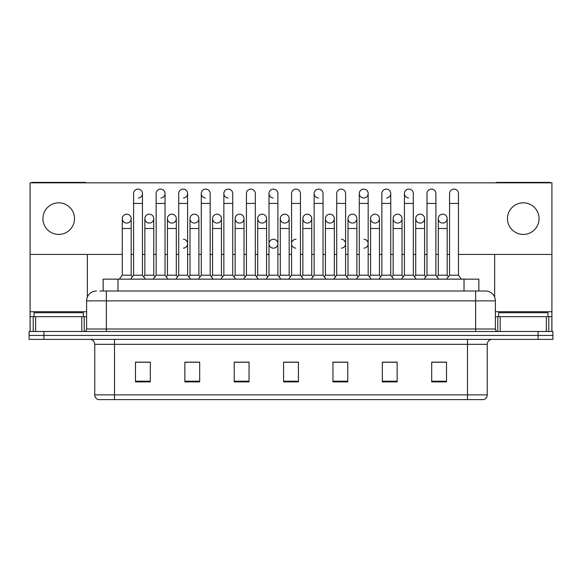 <?xml version="1.0" encoding="UTF-8"?>
<svg xmlns="http://www.w3.org/2000/svg" width="582" height="582" viewBox="0 0 582 582"><rect width="100%" height="100%" fill="white"/><g stroke="black" fill="none" stroke-linecap="round" stroke-linejoin="round"><path stroke-width="0.87" d="M99.944 291L106.361 291L99.944 291L103.16 291L103.16 279.149L478.841 279.149L478.841 291M487.243 394.872C487.105 397.237 485.919 398.816 483.686 399.608L467.492 399.608L467.492 394.872L487.243 394.872L487.243 344.318A4.94 4.94 0 0 1 492.176 339.379M467.492 399.608L98.314 399.608A4.94 4.94 0 0 1 94.757 394.872L94.757 344.318C94.466 341.321 92.822 339.677 89.824 339.379M43.912 331.485L552.9 331.485L552.9 335.428L29.1 335.428L29.1 339.379L43.912 339.379L43.912 335.428L29.1 335.428L29.1 331.485L43.912 331.485L43.912 335.428L552.9 335.428L552.9 339.379L43.912 339.379M446.51 381.887L446.51 362.142L431.699 362.142L431.699 381.887L446.51 381.887M397.142 381.887L397.142 362.142L382.33 362.142L382.33 381.887L397.142 381.887M347.774 381.887L347.774 362.142L332.962 362.142L332.962 381.887L347.774 381.887M150.302 381.887L150.302 362.142L135.49 362.142L135.49 381.887L150.302 381.887M199.67 381.887L199.67 362.142L184.858 362.142L184.858 381.887L199.67 381.887M249.038 381.887L249.038 362.142L234.226 362.142L234.226 381.887L249.038 381.887M298.406 381.887L298.406 362.142L283.594 362.142L283.594 381.887L298.406 381.887M458.616 399.608L123.384 399.608M392.646 362.237L391.235 362.237M437.795 362.237L436.384 362.237M245.939 362.237L244.527 362.237M234.648 362.237L249.038 362.237M184.858 362.237L199.379 362.237M189.506 362.237L188.095 362.142M144.365 362.237L142.954 362.237M347.505 362.237L346.094 362.237M336.221 362.237L334.81 362.237M291.08 362.237L289.669 362.237M298.406 362.237L283.594 362.237M150.302 362.237L135.49 362.237M347.774 362.237L332.962 362.237M397.142 362.237L382.33 362.237M446.51 362.237L431.699 362.237M96.488 291A9.872 9.872 0 0 0 86.616 300.872L86.616 329.012A2.466 2.466 0 0 1 84.143 331.485M495.384 300.872L106.361 300.872L106.361 291L485.512 291A9.872 9.872 0 0 1 495.384 300.872L495.384 329.012C495.529 330.511 496.351 331.333 497.857 331.485M133.576 203.424L142.459 203.424L142.459 275.199L133.576 275.199L133.576 193.544A4.445 4.445 0 0 1 138.298 189.114A4.445 4.445 0 0 1 142.459 193.544A4.445 4.445 0 0 1 138.298 197.982M131.176 275.199L131.176 228.5L122.285 228.5L122.285 275.199L131.176 275.199L132.376 276.799L133.576 275.199L130.608 279.149M142.459 243.705L142.459 275.199L145.42 279.149M126.73 214.183A4.445 4.445 0 0 0 122.293 218.483A4.445 4.445 0 0 0 126.454 223.059A4.445 4.445 0 0 1 122.285 218.628A4.445 4.445 0 0 1 127.007 214.191A4.445 4.445 0 0 1 131.176 218.628L131.176 228.5M122.285 275.199L119.325 279.149M142.459 275.199L143.659 276.799L144.86 275.199L144.86 218.628A4.445 4.445 0 0 1 149.581 214.191A4.445 4.445 0 0 1 153.743 218.628L153.743 228.5L144.86 228.5M156.143 203.424L165.033 203.424L165.033 275.199L156.143 275.199L156.143 193.544A4.445 4.445 0 0 1 160.865 189.114A4.445 4.445 0 0 1 165.033 193.544A4.445 4.445 0 0 1 160.865 197.982M156.143 275.199L153.182 279.149M165.033 243.705L165.033 275.199L167.994 279.149M178.718 203.424L187.6 203.424L187.6 275.199L178.718 275.199L178.718 193.544A4.445 4.445 0 0 1 183.439 189.114A4.445 4.445 0 0 1 187.6 193.544A4.445 4.445 0 0 1 183.439 197.982M178.718 243.705L178.718 275.199L175.757 279.149M187.6 243.705L187.6 275.199L190.561 279.149M201.285 203.424L210.175 203.424L210.175 275.199L201.285 275.199L201.285 193.544A4.445 4.445 0 0 1 206.006 189.114A4.445 4.445 0 0 1 210.175 193.544A4.445 4.445 0 0 0 206.006 189.114M201.285 243.705L201.285 275.199L198.324 279.149M210.175 243.705L210.175 275.199L213.136 279.149M223.859 203.424L232.742 203.424L232.742 275.199L223.859 275.199L223.859 193.544A4.445 4.445 0 0 1 228.581 189.114A4.445 4.445 0 0 1 232.742 193.544A4.445 4.445 0 0 0 228.581 189.114M223.859 275.199L220.898 279.149M232.742 275.199L235.71 279.149M149.305 214.183A4.445 4.445 0 0 0 144.86 218.483A4.445 4.445 0 0 0 149.021 223.059A4.445 4.445 0 0 1 144.86 218.628M153.743 228.5L153.743 275.199L144.86 275.199M153.743 275.199L154.943 276.799M171.872 214.183A4.445 4.445 0 0 0 167.434 218.483A4.445 4.445 0 0 0 171.595 223.059A4.445 4.445 0 0 1 167.434 218.628A4.445 4.445 0 0 1 172.156 214.191A4.445 4.445 0 0 1 176.317 218.628L176.317 228.5L167.434 228.5L167.434 218.628M176.317 228.5L176.317 275.199L167.434 275.199L167.434 228.5M167.434 275.199L166.234 276.799L165.033 275.199M176.317 275.199L177.517 276.799L178.718 275.199M194.446 214.183A4.445 4.445 0 0 0 190.001 218.483A4.445 4.445 0 0 0 194.162 223.059A4.445 4.445 0 0 1 190.001 218.628A4.445 4.445 0 0 1 194.723 214.191A4.445 4.445 0 0 1 198.891 218.628L198.891 228.5L190.001 228.5L190.001 218.628M198.891 228.5L198.891 275.199L190.001 275.199L190.001 228.5M190.001 275.199L188.801 276.799L187.6 275.199M198.891 275.199L200.084 276.799M83.408 316.673L83.408 312.723L34.04 312.723L34.04 316.673M547.96 316.673L547.96 312.723L498.592 312.723L498.592 316.673M81.8 331.485L81.8 316.673L35.64 316.673L35.64 331.485M86.296 182.835A2.466 2.466 0 0 0 84.885 182.392L32.556 182.392A2.466 2.466 0 0 0 31.144 182.835M458.456 254.421L551.911 254.421L551.911 182.835L30.089 182.835L30.089 316.673L35.64 316.673M87.358 254.421L87.358 297.126M81.8 316.673L86.616 316.673M30.089 331.485L30.089 316.673M546.36 331.485L546.36 316.673L500.2 316.673L500.2 331.485M551.911 331.485L551.911 316.673L551.911 331.485M550.856 182.835A2.466 2.466 0 0 0 549.444 182.392L497.115 182.392A2.466 2.466 0 0 0 495.704 182.835M494.642 254.421L494.642 297.126M551.911 254.421L551.911 316.673L548.79 316.673L548.79 331.485M495.384 316.673L500.2 316.673M546.36 316.673L548.79 316.673M296.012 239.26A4.445 4.445 0 0 0 291.575 243.567A4.445 4.445 0 0 0 295.736 248.143M273.445 239.26A4.445 4.445 0 0 0 269 243.567A4.445 4.445 0 0 0 273.169 248.143M442.727 214.183A4.445 4.445 0 0 0 438.29 218.483A4.445 4.445 0 0 0 442.451 223.059M420.16 214.183A4.445 4.445 0 0 0 415.715 218.483A4.445 4.445 0 0 0 419.877 223.059M397.586 214.183A4.445 4.445 0 0 0 393.148 218.483A4.445 4.445 0 0 0 397.31 223.059M375.019 214.183A4.445 4.445 0 0 0 370.574 218.483A4.445 4.445 0 0 0 374.735 223.059A4.445 4.445 0 0 1 370.574 218.628A4.445 4.445 0 0 1 375.295 214.191A4.445 4.445 0 0 1 379.457 218.628L379.457 228.5L370.574 228.5L370.574 218.628M352.445 214.183A4.445 4.445 0 0 0 348 218.483A4.445 4.445 0 0 0 352.168 223.059A4.445 4.445 0 0 1 348 218.628A4.445 4.445 0 0 1 352.721 214.191A4.445 4.445 0 0 1 356.89 218.628L356.89 228.5L348 228.5L348 218.628M329.87 214.183A4.445 4.445 0 0 0 325.433 218.483A4.445 4.445 0 0 0 329.594 223.059A4.445 4.445 0 0 1 325.433 218.628A4.445 4.445 0 0 1 330.154 214.191A4.445 4.445 0 0 1 334.315 218.628L334.315 228.5L325.433 228.5L325.433 218.628M307.303 214.183A4.445 4.445 0 0 0 302.858 218.483A4.445 4.445 0 0 0 307.02 223.059A4.445 4.445 0 0 1 302.858 218.628A4.445 4.445 0 0 1 307.58 214.191A4.445 4.445 0 0 1 311.741 218.628L311.741 228.5L302.858 228.5L302.858 218.628M284.729 214.183A4.445 4.445 0 0 0 280.291 218.483A4.445 4.445 0 0 0 284.452 223.059A4.445 4.445 0 0 1 280.284 218.628A4.445 4.445 0 0 1 285.013 214.191A4.445 4.445 0 0 1 289.174 218.628L289.174 228.5L280.284 228.5L280.284 218.628M262.162 214.183A4.445 4.445 0 0 0 257.717 218.483A4.445 4.445 0 0 0 261.878 223.059A4.445 4.445 0 0 1 257.717 218.628A4.445 4.445 0 0 1 262.438 214.191A4.445 4.445 0 0 1 266.6 218.628L266.6 228.5L257.717 228.5L257.717 218.628M239.588 214.183A4.445 4.445 0 0 0 235.15 218.483A4.445 4.445 0 0 0 239.311 223.059A4.445 4.445 0 0 1 235.143 218.628A4.445 4.445 0 0 1 239.864 214.191A4.445 4.445 0 0 1 244.033 218.628L244.033 228.5L235.143 228.5L235.143 218.628M404.432 203.424L413.315 203.424L413.315 275.199L404.432 275.199L404.432 193.544A4.445 4.445 0 0 1 408.87 189.106A4.445 4.445 0 0 0 404.432 193.406A4.445 4.445 0 0 0 408.593 197.982M359.283 203.424L368.173 203.424L368.173 275.199L359.283 275.199L359.283 193.544A4.445 4.445 0 0 1 363.728 189.106A4.445 4.445 0 0 0 359.29 193.406A4.445 4.445 0 0 0 363.452 197.982M314.142 203.424L323.032 203.424L323.032 275.199L314.142 275.199L314.142 193.544A4.445 4.445 0 0 1 318.587 189.106A4.445 4.445 0 0 0 314.149 193.406A4.445 4.445 0 0 0 318.31 197.982M269 203.424L277.89 203.424L277.89 275.199L269 275.199L269 193.544A4.445 4.445 0 0 1 273.445 189.106A4.445 4.445 0 0 0 269 193.406A4.445 4.445 0 0 0 273.169 197.982M217.013 214.183A4.445 4.445 0 0 0 212.576 218.483A4.445 4.445 0 0 0 216.737 223.059A4.445 4.445 0 0 1 212.576 218.628A4.445 4.445 0 0 1 217.297 214.191A4.445 4.445 0 0 1 221.458 218.628L221.458 228.5L212.576 228.5L212.576 218.628M228.304 189.106A4.445 4.445 0 0 0 223.859 193.406A4.445 4.445 0 0 0 228.02 197.982M205.73 189.106A4.445 4.445 0 0 0 201.292 193.406A4.445 4.445 0 0 0 205.453 197.982M523.276 202.827A15.801 15.801 0 0 0 507.482 218.628A15.801 15.801 0 0 0 523.276 234.422A15.801 15.801 0 0 0 539.077 218.628A15.801 15.801 0 0 0 523.276 202.827M58.724 202.827A15.801 15.801 0 0 0 42.922 218.628A15.801 15.801 0 0 0 58.724 234.422A15.801 15.801 0 0 0 74.518 218.628A15.801 15.801 0 0 0 58.724 202.827M364.012 248.143A4.445 4.445 0 0 0 368.173 243.705A4.445 4.445 0 0 0 364.012 239.267M273.722 248.143A4.445 4.445 0 0 0 277.89 243.705A4.445 4.445 0 0 0 273.722 239.267M443.011 223.059A4.445 4.445 0 0 0 447.172 218.628A4.445 4.445 0 0 0 443.011 214.191A4.445 4.445 0 0 1 447.172 218.628L447.172 228.5L438.29 228.5L438.29 218.628A4.445 4.445 0 0 1 443.011 214.191M397.862 223.059A4.445 4.445 0 0 0 402.031 218.628A4.445 4.445 0 0 0 397.862 214.191A4.445 4.445 0 0 1 402.031 218.628L402.031 228.5L393.141 228.5L393.141 218.628A4.445 4.445 0 0 1 397.862 214.191M352.721 223.059A4.445 4.445 0 0 0 356.89 218.628A4.445 4.445 0 0 0 352.721 214.191M307.58 223.059A4.445 4.445 0 0 0 311.741 218.628A4.445 4.445 0 0 0 307.58 214.191M262.438 223.059A4.445 4.445 0 0 0 266.6 218.628A4.445 4.445 0 0 0 262.438 214.191M364.012 197.982A4.445 4.445 0 0 0 368.173 193.544A4.445 4.445 0 0 0 364.012 189.114A4.445 4.445 0 0 1 368.173 193.544L368.173 203.424M183.439 248.143A4.445 4.445 0 0 0 187.6 243.705A4.445 4.445 0 0 0 183.439 239.267M194.723 223.059A4.445 4.445 0 0 0 198.891 218.628A4.445 4.445 0 0 0 194.723 214.191M149.581 223.059A4.445 4.445 0 0 0 153.743 218.628A4.445 4.445 0 0 0 149.581 214.191M30.089 254.421L122.285 254.421M131.176 254.421L133.576 254.421M142.459 254.421L144.86 254.421M153.743 254.421L156.143 254.421M165.033 254.421L167.434 254.421M176.317 254.421L178.718 254.421M187.6 254.421L190.001 254.421M198.891 254.421L201.285 254.421M210.175 254.421L212.576 254.421M221.458 254.421L223.859 254.421M232.742 254.421L235.143 254.421M244.033 254.421L246.433 254.421M255.316 254.421L257.717 254.421M266.6 254.421L269 254.421M277.89 254.421L280.284 254.421M289.174 254.421L291.575 254.421M300.458 254.421L302.858 254.421M311.741 254.421L314.142 254.421M323.032 254.421L325.433 254.421M334.315 254.421L336.716 254.421M345.599 254.421L348 254.421M356.89 254.421L359.283 254.421M368.173 254.421L370.574 254.421M379.457 254.421L381.857 254.421M390.748 254.421L393.141 254.421M402.031 254.421L404.432 254.421M413.315 254.421L415.715 254.421M424.598 254.421L426.999 254.421M435.889 254.421L438.29 254.421M447.172 254.421L449.573 254.421M127.007 223.059A4.445 4.445 0 0 0 131.176 218.628A4.445 4.445 0 0 0 127.007 214.191M172.156 223.059A4.445 4.445 0 0 0 176.317 218.628A4.445 4.445 0 0 0 172.156 214.191M217.297 223.059A4.445 4.445 0 0 0 221.458 218.628A4.445 4.445 0 0 0 217.297 214.191M386.579 197.982A4.445 4.445 0 0 0 390.748 193.544A4.445 4.445 0 0 0 386.579 189.114A4.445 4.445 0 0 1 390.748 193.544L390.748 203.424L381.857 203.424L381.857 193.544A4.445 4.445 0 0 1 386.579 189.114M239.864 223.059A4.445 4.445 0 0 0 244.033 218.628A4.445 4.445 0 0 0 239.864 214.191M285.013 223.059A4.445 4.445 0 0 0 289.174 218.628A4.445 4.445 0 0 0 285.013 214.191M330.154 223.059A4.445 4.445 0 0 0 334.315 218.628A4.445 4.445 0 0 0 330.154 214.191M375.295 223.059A4.445 4.445 0 0 0 379.457 218.628A4.445 4.445 0 0 0 375.295 214.191M420.437 223.059A4.445 4.445 0 0 0 424.598 218.628A4.445 4.445 0 0 0 420.437 214.191A4.445 4.445 0 0 1 424.598 218.628L424.598 228.5L415.715 228.5L415.715 218.628A4.445 4.445 0 0 1 420.437 214.191M341.438 248.143A4.445 4.445 0 0 0 345.599 243.705A4.445 4.445 0 0 0 341.438 239.267M221.458 228.5L221.458 275.199L212.576 275.199L212.576 228.5M212.576 275.199L211.375 276.799M221.458 275.199L222.659 276.799M246.433 203.424L255.316 203.424L255.316 275.199L246.433 275.199L246.433 193.544A4.445 4.445 0 0 1 251.155 189.114A4.445 4.445 0 0 1 255.316 193.544A4.445 4.445 0 0 0 251.155 189.114M246.433 275.199L243.465 279.149M255.316 275.199L258.277 279.149M273.445 189.106A4.445 4.445 0 0 1 277.89 193.544A4.445 4.445 0 0 0 273.722 189.114M269 275.199L266.039 279.149M277.89 275.199L280.851 279.149M291.575 203.424L300.458 203.424L300.458 275.199L291.575 275.199L291.575 193.544A4.445 4.445 0 0 1 296.296 189.114A4.445 4.445 0 0 1 300.458 193.544A4.445 4.445 0 0 0 296.296 189.114M291.575 275.199L288.614 279.149M300.458 275.199L303.418 279.149M318.587 189.106A4.445 4.445 0 0 1 323.032 193.544A4.445 4.445 0 0 0 318.863 189.114M314.142 275.199L311.181 279.149M323.032 275.199L325.993 279.149M244.033 228.5L244.033 275.199L235.143 275.199L235.143 228.5M235.143 275.199L233.942 276.799M244.033 275.199L245.233 276.799M266.6 228.5L266.6 275.199L257.717 275.199L257.717 228.5M257.717 275.199L256.517 276.799M266.6 275.199L267.8 276.799M289.174 228.5L289.174 275.199L280.284 275.199L280.284 228.5M280.284 275.199L279.091 276.799M289.174 275.199L290.374 276.799M311.741 228.5L311.741 275.199L302.858 275.199L302.858 228.5M302.858 275.199L301.658 276.799M311.741 275.199L312.941 276.799M336.716 203.424L345.599 203.424L345.599 275.199L336.716 275.199L336.716 193.544A4.445 4.445 0 0 1 341.438 189.114A4.445 4.445 0 0 1 345.599 193.544A4.445 4.445 0 0 0 341.438 189.114M336.716 275.199L333.755 279.149M345.599 275.199L348.567 279.149M359.283 275.199L356.322 279.149M368.173 275.199L371.134 279.149M390.748 203.424L390.748 275.199L381.857 275.199L381.857 203.424M370.574 228.5L370.574 275.199L379.457 275.199L380.657 276.799L381.857 275.199L378.897 279.149M390.748 253.577L390.748 275.199L393.708 279.149M408.87 189.106A4.445 4.445 0 0 1 413.315 193.544A4.445 4.445 0 0 0 409.153 189.114M393.141 228.5L393.141 275.199L402.031 275.199L403.231 276.799L404.432 275.199L401.464 279.149M424.598 228.5L424.598 275.199L415.715 275.199L414.515 276.799L413.315 275.199L416.276 279.149M426.999 203.424L435.889 203.424L435.889 275.199L426.999 275.199L426.999 193.544A4.445 4.445 0 0 1 431.72 189.114A4.445 4.445 0 0 1 435.889 193.544A4.445 4.445 0 0 0 431.72 189.114M424.598 275.199L425.798 276.799L426.999 275.199L424.038 279.149M435.889 253.577L435.889 275.199L438.85 279.149M449.573 203.424L458.456 203.424L458.456 275.199L449.573 275.199L449.573 193.544A4.445 4.445 0 0 1 454.295 189.114A4.445 4.445 0 0 1 458.456 193.544A4.445 4.445 0 0 0 454.295 189.114M449.573 275.199L446.612 279.149M458.456 275.199L461.417 279.149M334.315 228.5L334.315 275.199L325.433 275.199L325.433 228.5M325.433 275.199L324.232 276.799M334.315 275.199L335.516 276.799M356.89 228.5L356.89 275.199L348 275.199L348 228.5M348 275.199L346.799 276.799M356.89 275.199L358.09 276.799M379.457 275.199L379.457 228.5M370.574 275.199L369.374 276.799M402.031 275.199L402.031 228.5M393.141 275.199L391.941 276.799M415.715 275.199L415.715 228.5M447.172 228.5L447.172 275.199L438.29 275.199L438.29 228.5M438.29 275.199L437.089 276.799L435.889 275.199M447.172 275.199L448.373 276.799M117.971 291L117.971 279.149M464.029 291L464.029 279.149M467.492 339.379L467.492 344.318L94.757 344.318M487.243 344.318L467.492 344.318L467.492 394.872L114.509 394.872L114.509 399.608M94.757 394.872L114.509 394.872L114.509 339.379M538.088 339.379L538.088 331.485M298.406 381.203L283.594 381.203M249.038 381.203L234.226 381.203M199.67 381.203L184.858 381.203M150.302 381.203L135.49 381.203M347.774 381.203L332.962 381.203M397.142 381.203L382.33 381.203M446.51 381.203L431.699 381.203M106.361 331.485L106.361 300.872L86.616 300.872M86.616 329.012L495.384 329.012M475.639 291L475.639 331.485M138.298 189.114A4.445 4.445 0 0 1 142.459 193.544L142.459 203.424M160.865 189.114A4.445 4.445 0 0 1 165.033 193.544L165.033 203.424M183.439 189.114A4.445 4.445 0 0 1 187.6 193.544L187.6 203.424M86.616 311.734L30.089 311.734M84.23 316.673L84.23 331.478M30.126 316.673L30.126 331.485M33.21 331.485L33.21 316.673M551.911 311.734L495.384 311.734M551.874 331.485L551.874 316.673M497.77 331.478L497.77 316.673M122.285 228.5L122.285 218.628M133.576 253.577L133.576 243.705M210.175 203.424L210.175 193.544M232.742 203.424L232.742 193.544M255.316 203.424L255.316 193.544M277.89 203.424L277.89 193.544M300.458 203.424L300.458 193.544M323.032 203.424L323.032 193.544M246.433 253.577L246.433 243.705M255.316 253.577L255.316 243.705M269 253.577L269 243.705M277.89 253.577L277.89 243.705M345.599 203.424L345.599 193.544M413.315 203.424L413.315 193.544M435.889 203.424L435.889 193.544M458.456 203.424L458.456 193.544"/></g></svg>
